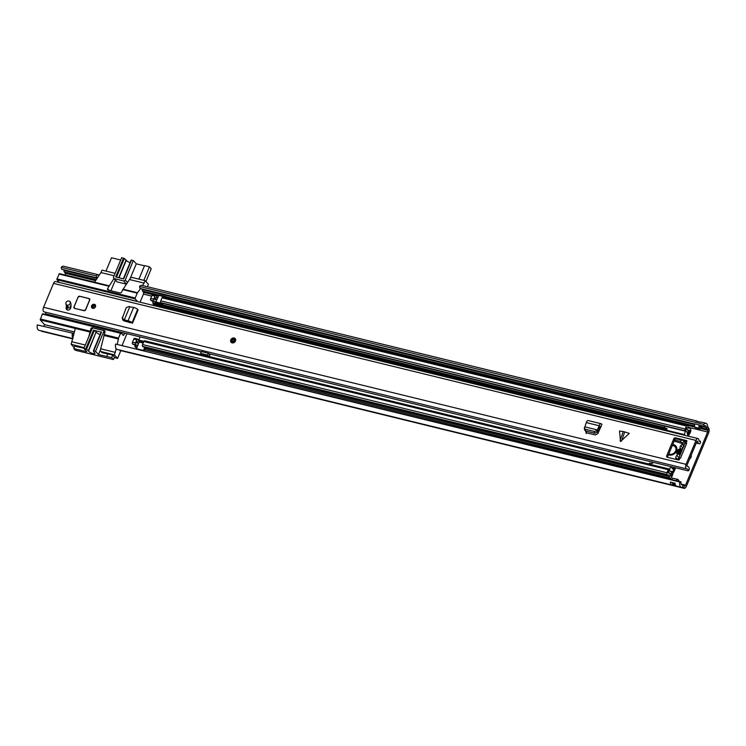<?xml version="1.0" encoding="UTF-8"?>
<svg xmlns="http://www.w3.org/2000/svg" width="746" height="746" viewBox="0 0 746 746"><rect width="100%" height="100%" fill="white"/><g stroke="black" fill="none" stroke-linecap="round" stroke-linejoin="round"><path stroke-width="1.12" d="M694.694 423.998L139.903 288.394L139.53 286.483L703.748 424.39A5.819 2.779 -76.3 0 1 706.005 423.262A5.819 2.779 -76.3 0 1 707.628 426.32A1.371 0.653 103.7 0 0 707.786 426.871L708.7 428.195A3.833 1.828 -76.3 0 1 708.569 433.016L686.451 486.168A3.833 1.828 -76.3 0 1 684.129 488.322A3.833 1.828 -76.3 0 1 683.756 488.126L682.665 487.222A1.371 0.653 103.7 0 0 682.534 487.157A1.371 0.653 103.7 0 0 682.292 487.185A5.819 2.779 -76.3 0 1 681.284 487.297A5.819 2.779 -76.3 0 1 679.774 481.963L681.005 481.832L676.23 480.704A2.732 1.305 -76.3 0 1 677.844 479.408A2.732 1.305 -76.3 0 1 678.142 479.622L678.496 480.014A2.732 1.305 -76.3 0 1 678.907 481.319M689.649 458.874A3.077 2.574 -41.9 0 0 691.15 455.256M142.066 288.926A3.357 1.604 -76.3 0 1 142.141 289.504A3.833 1.828 103.7 0 0 142.589 291.052L143.502 292.376A1.371 0.653 -76.3 0 1 143.456 294.101L141.982 297.645M63.792 269.791A3.357 1.604 -76.3 0 1 63.876 270.378A3.833 1.828 103.7 0 0 64.324 271.917L65.238 273.25A1.371 0.653 -76.3 0 1 65.191 274.966L65.154 275.041M123.939 332.949L124.218 334.124L123.398 335.504L120.955 332.865L120.544 333.257L42.28 314.122L40.247 319.875L44.518 324.631L43.902 326.105M122.81 343.701L122.167 345.23M701.604 425.696A3.357 1.604 -76.3 0 1 701.65 425.975A3.357 1.604 -76.3 0 1 701.688 426.274A3.833 1.828 103.7 0 0 701.893 427.337L701.855 427.411A2.732 1.305 -76.3 0 1 700.27 428.95A2.732 1.305 -76.3 0 1 699.851 428.717L699.496 428.325A2.732 1.305 -76.3 0 1 699.412 425.015L704.112 426.302A3.357 1.604 -76.3 0 1 705.418 425.658A3.357 1.604 -76.3 0 1 706.359 427.421A3.833 1.828 103.7 0 0 706.807 428.959L707.712 430.293A1.371 0.653 -76.3 0 1 707.665 432.009L685.546 485.161A1.371 0.653 -76.3 0 1 684.716 485.926A1.371 0.653 -76.3 0 1 684.586 485.86L683.495 484.956A3.833 1.828 103.7 0 0 683.122 484.76A3.833 1.828 103.7 0 0 682.45 484.844A3.357 1.604 -76.3 0 1 681.872 484.909A3.357 1.604 -76.3 0 1 681.005 481.832M699.412 425.015L694.74 423.868A2.732 1.305 103.7 0 0 694.824 427.178L695.179 427.57A2.732 1.305 103.7 0 0 695.477 427.784A2.732 1.305 103.7 0 0 695.561 427.803M703.748 424.39L704.112 426.302M61.638 269.259L96.682 277.829L96.309 275.917L61.265 267.348L61.638 269.259M97.912 277.167A3.357 1.604 103.7 0 0 96.682 277.829M706.005 423.262L701.333 422.124A5.819 2.779 103.7 0 0 700.466 422.18L695.794 421.042A5.819 2.779 -76.3 0 1 696.661 420.977A5.819 2.779 -76.3 0 1 697.463 421.509M139.53 286.483A5.819 2.779 -76.3 0 1 141.787 285.354L696.661 420.977M99.237 275.171A5.819 2.779 103.7 0 0 98.565 274.789A5.819 2.779 103.7 0 0 96.309 275.917M61.265 267.348A5.819 2.779 -76.3 0 1 63.522 266.219L98.565 274.789M72.903 338.591L38.811 330.254A5.819 2.779 -76.3 0 1 37.3 324.92L73.565 333.359A3.357 1.604 103.7 0 0 73.64 335.467M37.3 324.92L73.565 333.359M675.82 485.646L672.761 484.975A5.819 2.779 -76.3 0 1 671.941 485.012L117.075 349.389A5.819 2.779 -76.3 0 1 115.565 344.055L671.577 479.529M115.565 344.055L679.774 481.963M673.134 478.251A2.732 1.305 103.7 0 0 673.051 478.233A2.732 1.305 103.7 0 0 671.559 479.557L676.23 480.704M72.343 333.49A5.819 2.779 103.7 0 0 72.996 338.227M671.941 485.012A5.819 2.779 -76.3 0 1 670.337 482.196L675.009 483.343A5.819 2.779 103.7 0 0 676.613 486.159L681.284 487.297M670.747 482.14A2.052 0.979 -76.3 0 1 670.589 482.13L674.943 483.194A2.052 0.979 103.7 0 1 674.878 483.156L675.009 483.343M72.838 338.898L41.655 331.28A3.833 1.828 -76.3 0 1 41.272 331.084L40.89 330.767M684.129 488.322L119.919 350.415A3.833 1.828 -76.3 0 1 119.537 350.219L119.155 349.893M677.648 481.011L677.592 480.946A1.231 0.587 -76.3 0 0 677.172 480.89M700.084 425.323L700.056 425.388A1.231 0.587 -76.3 0 0 700.056 426.992L700.401 427.383A1.231 0.587 -76.3 0 0 701.315 426.796L701.65 425.975M126.969 333.695L122.782 343.766M142.001 297.579L140.089 302.195M128.899 322.328A32.33 27.005 -41.9 0 0 129.17 321.852L123.482 320.174L122.335 317.936M124.834 333.173L123.864 333.126M124.218 334.124L124.713 333.462M117.327 344.055L118.521 338.115L120.544 333.257M114.455 357.129L112.721 355.04L102.454 352.746L101.503 351.683L114.352 354.826L116.217 348.792M114.352 354.826L117.57 358.416L114.25 357.604M120.805 350.629L117.57 358.416M114.138 275.778L100.98 272.56L94.537 282.23M108.925 285.774L59.382 273.633L56.948 278.883L135.213 298.008L135.213 298.894L137.544 301.57M137.544 292.777L123.043 289.196L121.617 292.012A1.371 1.147 138.1 0 1 119.947 292.936L108.263 290.082A1.371 1.147 138.1 0 1 107.601 288.581L113.951 278.575M44.518 324.631L74.469 331.951M40.247 319.875L75.29 328.436L71.131 344.26L84.214 347.664M85.305 345.044L72.148 341.836M88.811 336.623L90.909 328.688A1.371 1.147 138.1 0 1 92.588 327.755L104.263 330.618A1.371 1.147 138.1 0 1 104.925 332.11L100.514 349.436A2.052 1.716 138.1 0 0 101.503 351.683M75.29 328.436L89.893 332.007M74.703 346.209L83.981 348.233M102.454 352.746A2.052 1.716 138.1 0 1 101.689 352.298L100.738 351.235M117.047 331.271L116.805 331.849M46.373 313.991L46.131 314.579M115.322 280.104L110.902 290.726M59.279 282.436L137.469 301.421M135.213 298.894L56.948 279.769L59.204 282.286M56.948 279.769L56.948 278.883M42.28 314.122L42.69 313.74L120.852 332.875M142.589 285.55L145.209 280.692L132.359 277.549A2.052 1.716 138.1 0 0 129.851 278.948L123.155 289.224M117.178 331.299L116.936 331.886M100.98 272.56L101.988 270.127L114.837 273.269A2.052 1.716 138.1 0 1 115.136 273.372M74.124 347.608L71.131 344.26M115.369 352.392L100.766 348.83M103.918 335.43L118.511 339.001M121.794 333.77L122.297 332.548M135.213 298.008L137.236 293.15L140.574 288.562M144.202 283.126L129.599 279.554M147.41 286.725L148.426 284.282L145.209 280.692M93.39 350.844L101.176 332.045L93.343 350.881L94.22 352.429A3.488 0.951 22.6 0 1 94.733 352.886A3.488 0.951 22.6 0 1 94.975 353.501A3.488 0.951 22.6 0 1 92.234 353.352A3.488 0.951 22.6 0 1 88.774 351.431A3.488 0.951 22.6 0 1 88.532 351.04L96.141 331.914L88.298 350.751L86.499 349.268L94.341 330.431L96.141 331.914M96.374 332.194A3.488 0.951 -157.4 0 0 96.616 332.595A3.488 0.951 -157.4 0 0 100.141 334.534M114.492 357.026L113.439 359.553L75.243 350.219L73.733 348.541L74.796 345.985M113.439 359.553L111.686 357.595L98.5 354.592L95.563 351.31L103.657 331.867A1.371 1.147 138.1 0 0 102.995 330.366L93.651 328.081A1.371 1.147 -41.9 0 0 91.982 329.014L83.888 348.457L86.499 349.268M83.888 348.457L86.816 351.739L73.733 348.541M93.343 350.881L95.563 351.31M111.686 357.595L112.739 355.059M121.663 333.621L122.13 332.511M117.225 331.308L116.973 331.895M107.844 353.846L106.781 356.392M98.5 354.592L100.356 350.144M101.176 332.045L94.341 330.431M119.024 277.782L126.316 260.251A3.488 0.951 -157.4 0 0 126.568 260.643A3.488 0.951 -157.4 0 0 130.093 262.592M143.838 280.356L149.47 266.816L151.233 268.774L145.936 281.503M149.47 266.816L144.565 265.613L138.933 279.163M105.969 271.106L111.527 257.762L120.703 260M116.507 277.167L124.284 258.489L121.673 257.678L113.578 277.12A1.371 1.147 -41.9 0 0 114.241 278.622L123.584 280.906A1.371 1.147 -41.9 0 0 125.263 279.974L133.357 260.531L131.128 260.102L123.36 278.845M124.284 258.489L126.093 259.972L118.707 277.708M133.357 260.531L136.294 263.814L144.482 265.809M113.728 278.323L116.665 281.596A1.371 1.147 -41.9 0 0 117.178 281.904L126.512 284.179M130.261 278.305L136.294 263.814M131.51 260.084L123.668 278.92L115.677 276.962L123.519 258.125M132.061 322.729L137.618 309.357L138.094 309.851L132.536 323.214L132.061 322.729A3.152 0.858 -157.4 0 0 128.051 320.799L124.33 319.885L129.767 306.82L128.844 306.513L126.27 307.65L122.279 318.439M122.307 317.199L123.482 320.174M129.767 306.82L133.618 307.436A3.152 0.858 -157.4 0 1 137.618 309.357M620.085 440.578L623.236 431.552L619.534 431.011L620.513 441.529L629.26 433.379L624.728 431.915L621.577 440.942M65.993 304.275A2.527 2.117 -41.9 0 0 66.068 304.555A6.555 5.474 138.1 0 1 66.161 307.622A2.527 2.117 -41.9 0 0 70.749 307.874A11.619 9.707 -41.9 0 0 70.572 302.447A2.527 2.117 -41.9 0 0 69.854 301.515M89.716 300.032A1.371 1.147 -41.9 0 0 89.054 298.531L79.701 296.246A1.371 1.147 -41.9 0 0 78.032 297.169L73.985 306.895A1.371 1.147 -41.9 0 0 74.647 308.396L83.99 310.681A1.371 1.147 -41.9 0 0 85.669 309.749L89.716 300.032L88.998 298.652L79.701 296.246M91.599 305.841A2.257 1.884 -41.9 0 0 95.46 306.793A2.257 1.884 -41.9 0 0 91.599 305.841M230.784 339.868A2.732 2.285 -41.9 0 0 235.456 341.006A2.732 2.285 -41.9 0 0 230.784 339.868M696.009 440.41L686.059 464.329A3.282 1.567 103.7 0 0 686.479 468.861A3.282 1.567 103.7 0 0 686.842 468.861A3.357 1.604 -76.3 0 1 687.215 468.861A3.357 1.604 -76.3 0 1 688.166 470.866L688.623 470.54A1.371 0.653 103.7 0 0 689.267 468.432A5.819 2.779 -76.3 0 0 687.803 466.474A5.819 2.779 -76.3 0 0 687.159 466.464L686.963 465.336L696.913 441.418L697.631 441.306A5.819 2.779 -76.3 0 0 699.198 443.758A5.819 2.779 -76.3 0 0 699.524 443.795A1.371 0.653 103.7 0 0 700.485 442.042L700.503 441.231A3.357 1.604 -76.3 0 1 699.776 441.371A3.357 1.604 -76.3 0 1 698.881 439.954A3.282 1.567 103.7 0 0 697.995 438.564A3.282 1.567 103.7 0 0 696.009 440.41L53.535 283.368L43.576 307.287A3.282 1.567 103.7 0 0 44.005 311.819L686.479 468.861M686.05 443.32L686.637 443.46L680.566 458.044L679.979 457.904A3.152 0.858 -157.4 0 0 678.813 458.119L684.884 443.534A3.152 0.858 22.6 0 1 686.078 443.348L686.889 441.306A0.681 0.569 -41.9 0 0 686.553 440.56L675.456 437.846L676.361 438.853A1.371 1.147 -41.9 0 0 674.682 439.786L667.605 456.804A1.371 1.147 -41.9 0 0 667.502 457.326M674.682 439.786L673.787 438.779L666.7 455.787A1.371 1.147 138.1 0 0 667.362 457.289L678.459 460.002A0.681 0.569 -41.9 0 0 679.298 459.536L679.979 457.904M673.787 438.779A1.371 1.147 138.1 0 1 675.456 437.846M599.467 428.297L598.488 427.486L599.131 425.733A3.152 1.501 103.7 0 1 601.136 423.719A3.152 1.501 103.7 0 1 601.481 423.915L601.929 424.334L601.024 426.525L600.11 426.544L598.124 431.421L594.944 433.258L585.759 431.029L584.957 429.304M585.358 430.88L586.449 432.792L595.308 434.955L597.826 433.575L601.024 426.525M132.536 323.214L129.133 321.852M122.577 319.4L123.696 320.78L130.429 322.701M623.236 431.552L624.728 431.915M66.926 305.422A2.527 2.117 -41.9 0 0 66.972 305.562A6.555 5.474 138.1 0 1 67.065 308.63A2.527 2.117 -41.9 0 0 67.121 309.851M586.058 433.482L586.477 431.207M686.842 441.418L676.361 438.853M686.078 443.348A3.152 0.858 22.6 0 1 686.637 443.46M697.995 438.564L55.521 281.522A3.282 1.567 103.7 0 0 53.535 283.368M45.189 312.108A3.357 1.604 -76.3 0 1 45.683 313.824L201.252 351.851M208.759 353.688L688.166 470.866M699.207 440.914L700.503 441.231M678.813 458.119A3.152 0.858 -157.4 0 0 679.028 458.678L679.457 459.154M601.136 423.719L588.286 420.576A3.152 1.501 103.7 0 0 586.281 422.59L584.883 426.908M584.771 430.209L584.286 428.437L584.855 426.861M584.472 427.523L585.759 431.029M598.488 427.486L596.903 430.563L594.459 431.477L585.274 429.248M584.911 426.871L597.415 429.929L598.124 431.421M597.462 429.938L598.273 431.151M122.736 319.997L122.633 319.502M123.463 319.437L124.778 320.733M124.33 319.885L125.067 320.836L124.33 319.885M126.494 320.472L127.575 321.517M234.552 339.784A1.539 1.287 -41.9 0 0 232.314 341.78M70.096 303.585A2.397 2.005 -41.9 0 0 66.002 302.587A2.397 2.005 -41.9 0 0 70.096 303.585M68.306 310.047L67.084 309.749M67.196 306.569L67.532 306.466A6.845 5.716 138.1 0 1 67.895 306.373A2.397 2.005 -41.9 0 1 67.466 306.028L66.263 304.685M70.973 306.569L70.795 306.364A6.845 5.716 138.1 0 0 70.143 306.252L70.898 307.091M67.14 308.266L68.744 307.809A6.845 5.716 138.1 0 1 69.108 307.716A2.397 2.005 -41.9 0 0 70.749 307.856M69.108 307.716L67.895 306.373M70.143 306.252A2.397 2.005 -41.9 0 0 71.038 305.403M74.675 308.406L84.046 310.56L85.548 309.721L89.595 300.004M95.208 305.944A1.539 1.287 -41.9 0 0 92.97 307.939M679.121 449.139A23.126 19.321 -41.9 0 0 677.834 451.787A23.126 19.321 -41.9 0 0 677.088 453.829M679.615 450.453A23.126 19.321 -41.9 0 0 678.59 452.626A23.126 19.321 -41.9 0 0 678.394 453.102M140.173 336.922L138.849 340.101A1.371 0.653 -76.3 0 1 138.486 340.68M209.225 356.551L210.26 354.052M688.232 431.43L689.509 431.748L688.642 433.295L689.229 434.489L690.087 432.941A3.049 1.455 103.7 0 0 690.815 429.985A3.049 1.455 103.7 0 0 689.947 428.195A3.049 1.455 103.7 0 0 689.472 428.241A3.422 1.632 103.7 0 1 688.931 428.288A3.422 1.632 103.7 0 1 687.98 426.619A2.602 1.24 -76.3 0 0 687.607 425.565L687.411 425.341A1.371 0.653 -76.3 0 0 687.225 425.229A1.371 0.653 -76.3 0 0 686.404 425.994L685.136 429.025A1.371 0.653 -76.3 0 0 685.126 430.796L685.322 431.02A2.602 1.24 -76.3 0 0 685.686 431.253A2.602 1.24 -76.3 0 0 685.947 431.263A3.422 1.632 103.7 0 1 686.301 431.272A3.422 1.632 103.7 0 1 687.262 433.109A2.872 1.371 -76.3 0 0 687.392 433.883L687.719 434.871A1.371 0.653 103.7 0 1 687.691 436.046M162.33 303.333A3.422 1.632 -76.3 0 1 162.805 304.359L155.802 302.643L156.511 300.452A5.474 2.611 103.7 0 0 155.401 299.388A5.474 2.611 103.7 0 0 154.842 299.379L155.541 297.719A5.474 2.611 103.7 0 0 156.623 300.19L159.066 294.922L165.966 296.647M688.642 436.279A3.422 1.632 103.7 0 0 688.679 433.426L688.325 432.223A5.474 2.611 103.7 0 0 686.786 429.276A5.474 2.611 103.7 0 0 686.227 429.267L686.926 427.607A5.474 2.611 103.7 0 0 688.446 430.283A5.474 2.611 103.7 0 0 689.304 430.209A0.998 0.476 103.7 0 1 689.463 430.19A0.998 0.476 103.7 0 1 689.742 430.778A0.998 0.476 103.7 0 1 689.509 431.748L690.087 432.941M144.435 350.676L145.088 349.1A3.049 1.455 103.7 0 1 144.957 348.429A3.422 1.632 103.7 0 0 144.705 347.375A3.422 1.632 103.7 0 0 144.575 347.142M667.875 474.932A3.422 1.632 -76.3 0 1 668.388 474.894A3.422 1.632 -76.3 0 1 669.339 476.601A3.049 1.455 -76.3 0 0 670.188 478.13A3.049 1.455 -76.3 0 0 672.239 475.827L672.808 473.943L671.913 473.496L671.344 475.379A0.998 0.476 -76.3 0 1 670.673 476.135A0.998 0.476 -76.3 0 1 670.393 475.631A5.474 2.611 -76.3 0 0 668.873 472.899A5.474 2.611 -76.3 0 0 668.052 472.955L669.209 469.048A1.371 0.653 103.7 0 0 669.031 468.945A1.371 0.653 103.7 0 0 668.202 469.71L666.943 472.74A1.371 0.653 103.7 0 0 666.933 474.521L667.138 474.745A2.602 1.24 103.7 0 0 667.483 474.96A2.602 1.24 103.7 0 0 667.875 474.932M163.029 297.169A1.371 0.653 103.7 0 0 162.852 297.048A1.371 0.653 103.7 0 0 162.022 297.822L686.404 425.994M162.022 297.822L160.763 300.852A1.371 0.653 103.7 0 0 160.754 302.615L160.95 302.848A2.602 1.24 103.7 0 0 161.304 303.081L685.686 431.253M143.204 343.029L139.194 342.05L139.558 341.659A3.422 1.632 -76.3 0 1 139.297 341.64A3.422 1.632 -76.3 0 1 138.383 340.241A2.602 1.24 103.7 0 0 138.019 339.383L137.814 339.16A1.371 0.653 103.7 0 0 137.646 339.057A1.371 0.653 103.7 0 0 136.816 339.822L135.558 342.852A1.371 0.653 103.7 0 0 135.548 344.633L135.753 344.857A2.602 1.24 103.7 0 0 136.098 345.072A2.602 1.24 103.7 0 0 136.49 345.044A3.422 1.632 -76.3 0 1 137.003 345.006A3.422 1.632 -76.3 0 1 137.693 345.659L138.57 343.552A5.474 2.611 -76.3 0 1 137.348 341.398L136.667 343.067A5.474 2.611 -76.3 0 1 137.488 343.011A5.474 2.611 -76.3 0 1 138.467 343.813M134.784 338.423A1.371 0.653 103.7 0 0 134.606 338.311A1.371 0.653 103.7 0 0 133.776 339.085L132.518 342.116A1.371 0.653 103.7 0 0 132.518 343.887L132.713 344.111A2.602 1.24 103.7 0 0 133.058 344.326L136.098 345.072M674.598 467.555L673.274 470.726A1.371 0.653 -76.3 0 1 672.463 471.5L671.792 471.369A2.872 1.371 103.7 0 0 671.297 471.444A3.422 1.632 -76.3 0 1 670.682 471.528A3.422 1.632 -76.3 0 1 669.768 470.129A2.602 1.24 103.7 0 0 669.404 469.271L669.209 469.048M684.931 442.732L685.602 441.119M675.596 467.798L674.03 471.575A3.422 1.632 -76.3 0 1 671.997 473.505L671.186 473.393A5.474 2.611 -76.3 0 1 670.197 473.524A5.474 2.611 -76.3 0 1 668.733 471.285L669.404 469.271M685.788 443.31L686.6 441.362M151.522 300.629A2.602 1.24 -76.3 0 1 151.261 300.629A2.602 1.24 -76.3 0 1 150.897 300.396L150.701 300.162A1.371 0.653 -76.3 0 1 150.711 298.4L151.979 295.369A1.371 0.653 -76.3 0 1 152.799 294.595A1.371 0.653 -76.3 0 1 152.986 294.707M153.266 305.412A1.371 0.653 103.7 0 0 153.294 304.237L152.967 303.249A2.872 1.371 -76.3 0 1 152.837 302.484A3.422 1.632 103.7 0 0 152.277 300.871M134.522 344.689A3.422 1.632 -76.3 0 1 134.914 345.967L137.32 346.554M136.826 347.757L135.763 347.496A3.049 1.455 -76.3 0 1 134.914 345.967M667.483 474.96L143.101 346.787A2.602 1.24 -76.3 0 1 142.756 346.564L142.561 346.34A1.371 0.653 -76.3 0 1 142.561 344.568L143.829 341.537A1.371 0.653 -76.3 0 1 144.649 340.763A1.371 0.653 -76.3 0 1 144.827 340.875M151.979 295.369L155.009 296.106A1.371 0.653 -76.3 0 1 155.839 295.341A1.371 0.653 -76.3 0 1 156.017 295.453L156.222 295.677A2.602 1.24 -76.3 0 1 156.595 296.731A3.422 1.632 103.7 0 0 157.387 298.344M155.802 302.643A3.422 1.632 103.7 0 0 154.907 301.384A3.422 1.632 103.7 0 0 154.562 301.375A2.602 1.24 -76.3 0 1 154.291 301.365A2.602 1.24 -76.3 0 1 153.937 301.132L153.741 300.908A1.371 0.653 -76.3 0 1 153.751 299.137L155.009 296.106M139.194 342.05L138.57 343.552M144.705 347.375L143.428 350.433L136.425 348.699L137.693 345.659M165.388 297.673L165.668 297.02L158.656 295.304M159.066 294.922L166.078 296.638L166.395 297.915M209.878 354.965A2.397 1.147 103.7 0 0 209.766 354.807L208.386 353.268L207.63 355.087L208.852 356.457M201.849 354.751L200.618 353.371L207.63 355.087M208.386 353.268L201.373 351.553L200.618 353.371M222.038 322.225L214.363 320.351M668.463 454.724A5.819 4.858 -41.9 0 0 676.417 451.069A5.819 4.858 -41.9 0 0 675.783 445.977A5.819 4.858 -41.9 0 0 672.696 444.56M675.969 446.201L672.51 445.008M674.132 441.11L681.863 443.366L682.944 442.397A1.25 1.044 138.1 0 1 684.791 442.807A19.489 16.281 138.1 0 1 684.903 443.506M679.867 453.801L678.991 452.813L677.816 453.605L676.631 452.999L678.049 449.596L679.475 449.624L679.541 450.164M679.429 459.219A19.489 16.281 138.1 0 1 678.664 460.021M684.175 445.25L684.147 444.719A1.371 1.147 -41.9 0 0 682.058 444.206L680.744 445.632A2.732 2.285 -41.9 0 0 680.044 447.731L679.83 450.78L681.219 452.337L679.802 450.752M681.844 450.845L680.995 451.069L682.637 448.924M680.156 453.102L679.867 455.582M679.242 458.258L677.928 459.676A1.371 1.147 -41.9 0 1 677.75 459.825M678.991 452.813L676.855 455.396A2.732 2.285 -41.9 0 0 675.829 457.419L675.829 459.163A1.371 1.147 -41.9 0 0 675.867 459.368M676.771 453.661L676.631 452.999L677.163 453.587M666.765 429.855L665.218 428.129L666.971 428.558L666.784 430.302L667.502 431.113M672.687 468.973L670.952 466.66L653.431 462.38L652.508 463.303L649.272 463.303L649.067 464.059M685.257 443.32L684.791 442.807M682.003 443.031L680.632 441.501L674.589 440.028M680.744 445.632L682.702 447.814L682.003 449.913M679.168 457.261L677.788 459.611L675.829 457.419M680.632 441.501L681.238 440.047M683.233 440.532L684.576 441.045L683.439 440.765M666.784 430.302L684.306 434.582L685.024 435.394M672.426 468.413L673.228 468.609L673.759 467.341M682.702 447.814L684.017 446.397M680.38 451.395L679.214 453.456M685.481 431.16L684.306 434.582M666.01 426.143L664.341 427.094L665.218 428.129M673.228 468.609L672.64 468.954M672.426 468.469L672.845 469.001M670.952 466.66L669.47 469.337M680.287 449.689L681.163 450.677M680.995 451.069L681.508 451.638M678.543 453.894L679.839 455.34M668.836 453.838A4.793 4 -41.9 0 0 675.615 450.938A4.793 4 -41.9 0 0 675.093 446.742A4.793 4 -41.9 0 0 672.277 445.567M143.456 294.101L151.671 296.106M156.707 297.337L157.704 297.579M688.092 427.225L707.665 432.009M65.191 274.966L94.583 282.156M681.117 484.079L685.546 485.161M143.502 292.376L152.613 294.605M155.998 295.435L158.357 296.013M687.392 425.323L694.778 427.132M701.035 428.652L707.712 430.293L708.7 428.195M65.238 273.25L95.581 280.664M142.589 291.052L158.833 295.024M166.311 296.852L694.423 425.938M701.716 427.719L706.807 428.959L707.786 426.871M142.141 289.504L694.545 424.53M701.688 426.274L706.359 427.421M64.324 271.917L96.215 279.713M63.876 270.378L97.036 278.482M681.387 484.583L682.45 484.844M682.385 487.157L683.495 484.956M41.272 331.084L72.856 338.805M119.537 350.219L683.756 488.126L684.586 485.86M695.179 427.57A1.501 1.259 -41.9 0 0 695.291 427.607L699.729 428.689A1.501 1.259 -41.9 0 0 699.851 428.717M695.477 427.784L695.654 427.831A2.732 1.305 -76.3 0 1 695.291 427.607L694.936 427.216A1.501 1.259 138.1 0 1 694.824 427.178M699.496 428.325A1.501 1.259 138.1 0 1 699.375 428.297L694.936 427.216A2.732 1.305 -76.3 0 1 694.862 423.896M673.051 478.233L673.228 478.27A2.732 1.305 103.7 0 0 671.67 479.585M700.186 428.931A2.732 1.305 -76.3 0 1 700.093 428.922A2.732 1.305 -76.3 0 1 699.729 428.689L699.375 428.297A2.732 1.305 -76.3 0 1 699.3 424.978M677.76 479.38A2.732 1.305 103.7 0 0 677.666 479.352A2.732 1.305 103.7 0 0 676.109 480.676M672.892 482.69L672.761 484.975M670.337 482.196A2.191 1.044 103.7 0 0 670.822 482.186M672.995 484.956L675.578 485.301M672.5 484.686L673.078 482.737M675.177 484.313L672.51 483.622M701.641 425.873L701.24 426.824L699.869 426.488M701.324 426.815L701.24 426.824A1.371 0.653 -76.3 0 1 700.867 427.411M104.263 330.618L105.018 331.457M90.909 328.688L91.73 329.601M40.256 318.98L89.902 331.121M108.618 286.156L58.971 274.015M109.14 290.297L107.601 288.581M103.918 334.544L118.521 338.115M122.782 334.87L123.808 335.122M137.236 293.15L122.633 289.579M103.657 331.867L104.599 332.912M93.567 330.077L85.725 348.914M93.716 350.862L101.559 332.026M127.585 282.575L125.263 279.974M117.178 281.904L114.241 278.622M123.584 280.906L126.522 284.179M43.576 307.287L686.059 464.329M66.972 305.562L66.068 304.555M697.053 441.166L697.631 441.306M666.7 455.787L667.605 456.804M78.097 297.197A1.371 1.147 138.1 0 1 79.71 296.293L89.054 298.531M78.069 297.216L73.985 306.895M67.065 308.63L66.161 307.622M601.006 426.553L600.204 426.358M586.114 432.223L585.619 430.992M594.208 431.43L594.683 433.212M596.903 430.563L597.378 432.344M599.131 425.733L586.281 422.59M128.051 320.799L133.618 307.436M231.083 339.943A2.397 2.005 -41.9 0 0 235.167 340.941A2.397 2.005 -41.9 0 0 231.083 339.943M231.148 342.33A2.732 2.285 138.1 0 1 230.915 340.008M230.952 339.924A2.732 2.285 138.1 0 1 235.223 338.684M234.729 340.829A1.884 1.576 138.1 0 1 231.521 340.045A1.884 1.576 138.1 0 1 234.729 340.829M234.598 340.81A1.539 1.287 -41.9 0 0 231.931 340.26A1.539 1.287 -41.9 0 0 234.561 340.903M68.744 307.809L67.532 306.466M74.162 308.117A1.371 1.147 138.1 0 1 74.031 306.951L78.069 297.206L79.738 296.283L89.063 298.577M88.998 298.652L89.082 298.568A1.371 1.147 138.1 0 1 89.585 298.857M78.144 297.197L79.654 296.367M74.693 308.275L74.096 306.923M93.782 308.285A1.884 1.576 138.1 0 1 92.178 306.205A1.884 1.576 138.1 0 1 95.46 306.783M95.255 306.97A1.539 1.287 -41.9 0 0 92.588 306.42A1.539 1.287 -41.9 0 0 95.218 307.063M138.849 340.101L143.922 341.342M688.474 427.999L689.472 428.241M144.957 348.429L669.339 476.601M160.763 300.852L685.136 429.025M160.754 302.615L685.126 430.796L686.143 429.258L685.322 431.02L160.95 302.848M132.713 344.111L135.753 344.857M132.518 342.116L135.558 342.852M132.518 343.887L135.548 344.633M133.776 339.085L136.816 339.822M671.325 473.374L671.792 471.369M671.997 473.505L672.463 471.5M688.679 433.426L687.719 434.871M688.362 432.447L687.392 433.883M670.337 475.127L672.239 475.827M142.756 346.564L667.138 474.745M142.561 346.34L666.933 474.521M142.561 344.568L666.943 472.74M143.829 341.537L668.202 469.71M138.784 341.286L143.456 342.423M139.558 341.659L143.381 342.591M138.635 341.053L143.53 342.246M138.616 341.015L143.54 342.218M150.701 300.162L153.741 300.908M150.711 298.4L153.751 299.137M150.897 300.396L153.937 301.132M152.837 302.484L664.779 427.617M152.967 303.249L665.6 428.558M153.294 304.237L666.635 429.715M155.886 301.953L162.516 303.575M681.788 449.679L680.044 447.74M683.793 446.145L682.058 444.206M676.855 455.396L678.813 457.578M680.007 451.778L679.326 451.013M678.571 450.174L678.049 449.596M681.21 484.294L683.122 484.76M700.27 428.95L695.654 427.831M677.844 479.408L673.228 478.27M109.028 285.765L59.382 273.633M42.69 313.74L120.955 332.865M137.646 292.768L123.043 289.196M103.507 330.674L104.888 332.212M123.332 278.836L131.128 260.102M696.242 443.04L699.198 443.758M686.87 466.241L687.803 466.474M600.157 426.432L600.978 426.637M235.288 338.749C233.629 337.565 232.165 337.966 230.887 339.943L231.213 342.405M232.099 341.603L234.542 340.838L234.393 339.551M70.469 302.195L69.835 301.487M74.18 308.154L74.022 306.923L78.069 297.206M89.082 298.568L89.613 298.885M92.756 307.762L95.199 306.998L95.05 305.711M156.94 297.915L157.509 298.055M688.334 427.803L689.947 428.195M687.784 430.116L688.446 430.283M154.814 299.239L155.401 299.388M686.199 429.127L686.786 429.276M162.852 297.048L687.225 425.229M134.606 338.311L137.646 339.057M144.836 349.715L670.188 478.13M144.649 340.763L669.031 468.945M152.799 294.595L155.839 295.341M151.261 300.629L154.291 301.365M136.677 342.815L137.488 343.011M668.062 472.703L668.873 472.899M669.628 473.384L670.197 473.524M685.434 443.301L684.576 442.341"/></g></svg>
